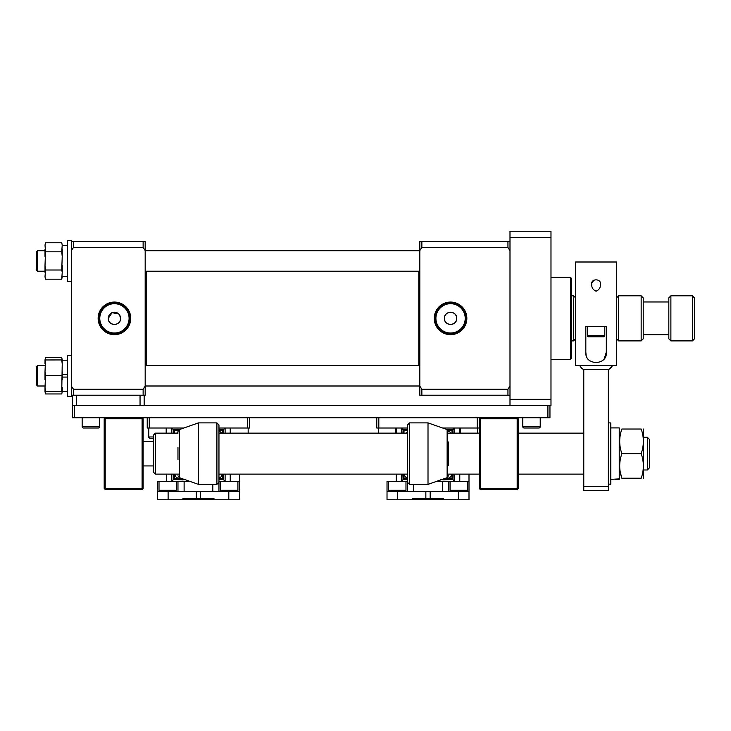 <?xml version="1.0" encoding="UTF-8"?>
<svg xmlns="http://www.w3.org/2000/svg" width="731" height="731" viewBox="0 0 731 731"><rect width="100%" height="100%" fill="white"/><g stroke="black" fill="none" stroke-linecap="round" stroke-linejoin="round"><path stroke-width="1.1" d="M378.311 428.01L378.311 433.136M395.727 428.01L395.727 433.136M130.73 318.36A16.301 16.301 0 0 0 114.429 302.058A16.301 16.301 0 0 0 98.137 318.36A16.301 16.301 0 0 0 114.429 334.661A16.301 16.301 0 0 0 130.73 318.36M129.899 318.36A15.47 15.47 0 0 0 114.429 302.89A15.47 15.47 0 0 0 98.968 318.36A15.47 15.47 0 0 0 114.429 333.829A15.47 15.47 0 0 0 129.899 318.36M129.085 318.36A14.657 14.657 0 0 0 114.429 303.703A14.657 14.657 0 0 0 99.781 318.36A14.657 14.657 0 0 0 114.429 333.016A14.657 14.657 0 0 0 129.085 318.36M118.778 314.019L112.081 312.676L108.279 318.36A6.15 6.15 0 0 0 114.429 324.509A6.15 6.15 0 0 0 120.578 318.36A6.15 6.15 0 0 0 114.429 312.21A6.15 6.15 0 0 0 108.279 318.36C107.905 326.291 120.962 326.291 120.578 318.36L119.546 314.942M145.177 250.578L143.13 247.517L143.13 241.504L145.177 241.504L145.177 395.215L143.13 395.215L143.13 389.203L145.177 386.142M143.13 247.517L73.438 247.517L73.438 241.504L143.13 241.504M144.153 405.467L144.153 395.215L73.438 395.215L73.438 389.203L143.13 389.203M73.438 247.517L71.391 250.578L71.391 241.504L73.438 241.504M509.991 405.467L550.982 405.467L550.982 399.318L509.991 399.318L509.991 405.467L72.415 405.467L72.415 395.215L73.438 395.215L71.391 395.215L71.391 386.142L73.438 389.203M71.391 250.578L71.391 386.142M538.939 428.01L524.081 428.01A1.279 1.279 0 0 1 522.802 426.73L522.802 417.766L522.802 426.73L540.218 426.73A1.279 1.279 0 0 1 538.939 428.01A1.279 1.279 0 0 0 540.218 426.73L540.218 417.766M237.913 481.3L237.913 490.263A1.279 1.279 0 0 1 236.634 491.543L239.457 491.543L239.457 499.748L214.028 499.748L214.028 498.716L182.896 498.716L182.896 499.748L214.028 499.748M220.497 481.3L220.497 490.263A1.279 1.279 0 0 0 221.776 491.543L236.634 491.543M591.772 284.542C590.383 278.31 601.75 278.273 600.379 284.542C600.58 287.603 599.146 289.823 596.067 291.212C592.996 289.814 591.562 287.594 591.772 284.542M606.319 352.178C606.703 358.217 603.285 361.717 596.076 362.667C588.866 361.726 585.449 358.236 585.823 352.178L585.823 326.556L606.319 326.556L606.319 352.178L603.97 359.469M616.571 318.36L616.571 365.5L575.58 365.5L575.58 262L616.571 262L616.571 318.36M600.379 284.542L600.169 282.842M594.011 280.019L591.973 282.842M589.926 360.968L588.035 359.305M586.18 355.467L585.823 352.178M467.465 481.3L467.465 490.263A1.279 1.279 0 0 1 466.186 491.543L469 491.543L469 499.748L443.58 499.748L443.58 498.716L412.439 498.716L412.439 499.748L443.58 499.748M450.04 481.3L450.04 490.263A1.279 1.279 0 0 0 451.329 491.543L466.186 491.543M99.571 426.73L99.571 417.766L99.571 426.73A1.279 1.279 0 0 1 98.292 428.01L83.435 428.01A1.279 1.279 0 0 1 82.155 426.73L99.571 426.73A1.279 1.279 0 0 1 98.292 428.01M82.155 417.766L82.155 426.73M67.289 276.519L62.226 276.519L67.289 276.519M67.289 245.424L62.226 245.424M694.45 338.855L692.403 340.902L670.884 340.902L670.884 295.817L692.403 295.817L694.45 297.864L694.45 338.855M670.884 340.902L668.828 338.855L668.828 297.864L670.884 295.817M668.828 334.761L643.216 334.761M668.828 301.967L643.216 301.967M643.216 338.855L641.16 340.902L618.618 340.902L618.618 295.817L641.16 295.817L643.216 297.864L643.216 338.855M616.571 297.864L618.618 295.817M616.571 338.855L618.618 340.902M575.58 338.855L573.524 340.902L571.478 340.902M575.58 297.864L573.524 295.817L571.478 295.817M573.524 340.902L573.524 295.817M641.16 340.902L641.16 295.817M692.403 340.902L692.403 295.817M480.276 417.766L479.253 418.79L480.276 418.79L480.276 417.766M479.253 488.472L480.276 489.496L480.276 488.472L479.253 488.472L479.253 417.766M518.188 418.79L517.164 418.79L517.164 417.766L518.188 418.79L518.188 488.472L480.276 488.472L480.276 418.79L517.164 418.79L517.164 489.496L480.276 489.496M518.188 488.472L517.164 489.496M140.05 395.215L140.05 405.467L76.517 405.467L76.517 395.215M36.55 366.523L37.573 365.5L37.573 385.995L36.55 384.972L36.55 366.523L37.573 365.5L45.011 365.5L37.573 365.5M407.514 482.323L409.561 484.37L409.561 422.883L407.514 424.939L407.514 491.543L413.664 491.543L413.664 484.37M428.01 484.37L447.134 477.681L447.134 429.581L428.01 422.883L428.01 484.37L409.561 484.37M448.505 465.263L448.505 441.999M67.289 360.2L62.226 360.2M67.289 374.418L62.226 374.418M67.289 391.295L62.226 391.295M67.289 377.077L62.226 377.077M67.289 245.488L62.226 245.488M477.197 417.766L477.197 428.01L442.648 428.01M479.253 428.01L477.197 428.01M407.514 428.01L378.822 428.01L378.822 417.766M376.776 417.766L376.776 428.01L378.822 428.01M615.027 479.234L619.23 479.353L619.23 427.909L610.833 427.909M619.23 478.887L610.833 479.353M460.292 428.01L460.292 433.136M477.708 428.01L477.708 433.136M71.391 375.743L71.391 355.257L67.289 355.257L67.289 396.239L71.391 396.239L71.391 395.215M67.289 281.472L71.391 281.472L67.289 281.472L67.289 240.481L71.391 240.481L71.391 241.504M583.53 369.484L582.662 368.972L583.777 369.603L582.662 368.972L583.777 369.603L608.366 369.603A12.555 8.873 -90 0 0 612.468 365.5L579.674 365.5L581.401 367.949L583.777 369.603A12.555 8.873 -90 0 1 579.674 365.5L581.282 367.821M405.979 490.263A1.279 1.279 0 0 1 404.7 491.543L389.842 491.543A1.279 1.279 0 0 1 388.554 490.263L405.979 490.263L405.979 481.3M388.554 481.3L388.554 490.263M247.654 417.766L247.654 428.01L249.7 428.01L249.7 417.766M183.819 428.01L149.27 428.01L149.27 417.766M147.223 417.766L147.223 428.01L149.27 428.01M247.654 428.01L218.962 428.01M610.321 484.37L610.321 422.883L608.366 422.883L608.366 484.37L610.833 483.858L610.833 423.395L610.321 422.883M176.427 490.263A1.279 1.279 0 0 1 175.148 491.543L160.29 491.543A1.279 1.279 0 0 1 159.011 490.263L176.427 490.263L176.427 481.3M159.011 481.3L159.011 490.263M218.962 431.217A4.103 4.103 0 0 1 221.484 433.136M180.292 478.01A4.103 4.103 0 0 1 174.892 474.127M222.032 474.127A4.103 4.103 0 0 1 218.962 478.092M176.701 433.136A3.07 3.07 0 0 1 177.971 432.286M222.599 474.127L222.425 478.613L218.962 478.75M185.793 479.655L182.805 479.929L182.832 478.924L174.499 478.613L174.325 474.127M224.472 491.543L218.962 491.543L218.962 424.939L216.906 422.883L216.906 484.37L198.466 484.37L198.466 422.883L216.906 422.883M212.812 484.37L212.812 491.543L218.962 491.543M212.812 491.543L184.121 491.543L184.121 481.3M177.971 481.3L177.971 491.543L184.121 491.543M177.971 491.543L172.452 491.543M222.425 478.613L223.375 479.573L218.962 479.755M182.805 479.929L173.549 479.573L174.499 478.613M174.407 433.136L174.499 430.696L178.209 430.55M218.962 430.559L222.425 430.696L222.526 433.136M223.604 474.127L223.375 479.573L225.111 481.3L218.962 481.3M222.425 430.696L223.375 429.737L223.522 433.136M173.402 433.136L173.549 429.737L174.499 430.696M189.676 481.3L171.822 481.3L173.549 479.573L173.32 474.127M160.29 491.543L157.476 491.543L157.476 499.748L182.896 499.748M225.111 474.127L225.111 481.3L239.457 481.3L239.457 491.543M171.822 433.136L171.822 428.01L173.549 429.737L179.598 429.49M218.962 429.554L223.375 429.737L225.111 428.01L225.111 433.136M157.476 491.543L157.476 481.3L171.822 481.3L171.822 474.127M157.476 481.3L157.476 498.716M239.457 481.3L239.457 474.127M550.982 399.318L550.982 231.252L509.991 231.252L509.991 237.401L550.982 237.401M509.991 399.318L509.991 237.401M105.209 417.766L104.186 418.79L105.209 418.79L105.209 417.766M104.186 488.472L105.209 489.496L105.209 488.472L104.186 488.472L104.186 418.79M143.13 418.79L142.097 418.79L142.097 417.766L143.13 418.79L143.13 488.472L105.209 488.472L105.209 418.79L142.097 418.79L142.097 489.496L105.209 489.496M143.13 488.472L142.097 489.496M447.482 431.089A4.103 4.103 0 0 1 451.027 433.136M451.584 474.127A4.103 4.103 0 0 1 446.184 478.01M407.514 478.092A4.103 4.103 0 0 1 404.444 474.127M406.253 433.136A3.07 3.07 0 0 1 407.514 432.286M452.151 474.127L451.968 478.613L443.644 478.924L443.671 479.929L440.683 479.655M407.514 478.75L404.051 478.613L403.868 474.127M454.024 491.543L448.505 491.543L448.505 481.3M442.356 481.3L442.356 491.543L448.505 491.543M442.356 491.543L413.664 491.543M407.514 491.543L402.004 491.543M451.968 478.613L452.928 479.573L443.671 479.929M407.514 479.755L403.092 479.573L404.051 478.613M403.951 433.136L404.051 430.696L407.514 430.559M448.258 430.55L451.968 430.696L452.069 433.136M453.156 474.127L452.928 479.573L454.655 481.3L436.791 481.3M451.968 430.696L452.928 429.737L453.074 433.136M402.945 433.136L403.092 429.737L404.051 430.696M407.514 481.3L401.365 481.3L403.092 479.573L402.872 474.127M389.842 491.543L387.019 491.543L387.019 499.748L412.439 499.748M454.655 474.127L454.655 481.3L469 481.3L469 491.543M401.365 433.136L401.365 428.01L403.092 429.737L407.514 429.554M446.879 429.49L452.928 429.737L454.655 428.01L454.655 433.136M387.019 491.543L387.019 481.3L401.365 481.3L401.365 474.127M387.019 481.3L387.019 498.716M469 481.3L469 474.127M230.74 428.01L230.74 433.136M248.165 428.01L248.165 433.136M36.55 270.196L36.55 251.747L37.573 250.724L37.573 271.219L36.55 270.196L37.573 271.219L45.011 271.219L37.573 271.219M609.517 368.954L608.366 369.603L609.49 368.972L608.366 369.603L608.366 490.519L583.777 490.519L583.777 369.603L582.625 368.954M608.366 486.426L583.777 486.426M649.356 439.322L649.356 467.931L647.31 469.987L647.31 437.275L649.356 439.322M155.42 474.127L153.373 472.08L153.373 435.183L155.42 433.136L155.42 474.127L179.342 474.127M177.971 447.518L177.971 459.744M549.959 405.467L549.959 417.766L72.415 417.766L72.415 405.467M74.471 417.766L74.471 405.467M547.912 417.766L547.912 405.467M620.272 472.135L621.871 478.22C618.983 478.22 618.983 478.22 621.871 478.22C618.983 470.042 618.983 461.846 621.871 453.631C618.983 445.453 618.983 437.257 621.871 429.033L641.188 429.033C644.075 437.211 644.075 445.407 641.188 453.631C644.075 461.809 644.075 470.006 641.188 478.22C644.075 478.22 644.075 478.22 641.188 478.22C644.075 478.22 644.075 478.22 641.188 478.22L621.871 478.22M643.381 478.22L643.381 429.033M641.188 453.631L621.871 453.631M621.871 429.033C618.983 429.033 618.983 429.033 621.871 429.033C618.983 429.033 618.983 429.033 621.871 429.033M641.188 429.033C644.075 429.033 644.075 429.033 641.188 429.033C644.075 429.033 644.075 429.033 641.188 429.033M604.784 335.529A1.279 1.279 0 0 1 603.504 336.808L588.647 336.808A1.279 1.279 0 0 1 587.358 335.529L604.784 335.529L604.784 326.556M587.358 326.556L587.358 335.529M61.742 242.765L62.226 245.059L61.742 242.765L45.505 242.765L45.011 245.059L45.505 251.811L61.742 251.811L62.226 256.426L61.742 270.013L45.505 270.013L45.011 265.399L45.505 251.811M62.226 245.059L61.742 251.811M61.742 270.013L62.226 272.343L61.742 279.187L45.505 279.187L45.011 276.857L45.505 270.013M61.742 279.187L62.226 276.857M45.011 276.857L45.505 279.187M62.226 256.426L62.226 249.518M62.226 272.343L62.226 265.399M45.011 256.426L45.011 249.518M45.011 245.059L45.486 242.802M45.011 272.343L45.011 265.399M418.79 271.219L418.79 365.5M146.2 271.219L146.2 365.5M570.454 359.35L570.454 277.369L571.478 278.392L571.478 358.327L570.454 359.35L550.982 359.35M570.454 277.369L550.982 277.369M466.853 318.36A16.301 16.301 0 0 0 450.552 302.058A16.301 16.301 0 0 0 434.26 318.36A16.301 16.301 0 0 0 450.552 334.661A16.301 16.301 0 0 0 466.853 318.36M466.022 318.36A15.47 15.47 0 0 0 450.552 302.89A15.47 15.47 0 0 0 435.091 318.36A15.47 15.47 0 0 0 450.552 333.829A15.47 15.47 0 0 0 466.022 318.36M465.208 318.36A14.657 14.657 0 0 0 450.552 303.703A14.657 14.657 0 0 0 435.904 318.36A14.657 14.657 0 0 0 450.552 333.016A14.657 14.657 0 0 0 465.208 318.36M456.701 318.36A6.15 6.15 0 0 0 450.552 312.21A6.15 6.15 0 0 0 444.411 318.36C444.028 310.428 457.085 310.428 456.701 318.36C457.085 326.282 444.037 326.309 444.411 318.36A6.15 6.15 0 0 0 450.552 324.509A6.15 6.15 0 0 0 456.701 318.36M421.86 395.215L507.944 395.215L507.944 389.203L421.86 389.203L421.86 395.215L419.813 395.215L419.813 241.504L421.86 241.504L421.86 247.517L507.944 247.517L507.944 241.504L421.86 241.504M419.813 250.578L421.86 247.517M421.86 389.203L419.813 386.142M509.991 241.504L507.944 241.504M507.944 247.517L509.991 250.578M509.991 386.142L507.944 389.203M507.944 395.215L509.991 395.215M61.742 359.944L45.011 359.963L45.505 357.541L61.742 357.541L62.226 359.835L61.742 359.944L62.226 363.928L61.742 391.478L45.011 391.496L45.505 393.954L61.742 393.954L62.226 391.633L61.742 393.954M61.742 391.478L62.226 391.633M45.011 391.633L45.505 393.954M61.742 357.541L62.226 359.835M45.011 359.835L45.505 357.541M148.758 428.01L148.758 436.974A1.279 1.279 0 0 0 150.047 438.262L153.373 438.262M166.184 428.01L166.184 433.136M61.742 375.679L45.505 375.679L45.011 371.686L45.505 359.944M45.505 391.478L45.011 387.476L45.505 375.679M62.226 391.533L45.011 391.533M62.226 391.496L62.226 387.476M62.226 359.963L62.226 363.928M62.226 379.681L62.226 371.686M45.011 391.496L45.011 387.476M45.011 379.681L45.011 371.686M45.011 363.928L45.011 359.963M220.497 490.263L237.913 490.263M450.04 490.263L467.465 490.263M196.301 491.543L196.301 498.716M200.623 498.716L200.623 491.543M193.194 499.748L193.194 498.716M203.73 499.748L203.73 498.716M228.812 491.543L228.812 499.748M168.112 499.748L168.112 491.543M230.228 481.3L230.228 474.127M230.228 433.136L230.228 428.01M166.695 481.3L166.695 474.127M166.695 433.136L166.695 428.01M425.853 491.543L425.853 498.716M430.166 498.716L430.166 491.543M422.737 499.748L422.737 498.716M433.282 499.748L433.282 498.716M458.364 491.543L458.364 499.748M397.655 499.748L397.655 491.543M459.781 481.3L459.781 474.127M459.781 433.136L459.781 428.01M396.239 481.3L396.239 474.127M396.239 433.136L396.239 428.01M177.971 475.744L179.342 477.681L179.342 429.581L198.466 422.883M148.758 436.974L153.373 436.974M447.134 429.581L448.505 431.518M428.01 422.883L409.561 422.883M447.134 477.681L448.505 475.744M581.437 367.985L581.995 368.479M583.301 369.365L582.488 368.853M582.662 368.972L583.658 369.548M608.804 369.383L612.468 365.5M609.307 369.082L608.366 369.603M610.604 368.086L611.153 367.519M611.619 366.944L612.13 366.158M419.813 271.219L145.177 271.219M419.813 250.724L145.177 250.724M45.011 250.724L37.573 250.724L36.55 251.747M643.828 437.275L647.31 437.275M155.42 433.136L177.971 433.136M218.962 433.136L407.514 433.136M447.134 433.136L479.253 433.136M518.188 433.136L583.777 433.136M218.962 474.127L407.514 474.127M448.505 474.127L479.253 474.127M518.188 474.127L583.777 474.127M643.828 469.987L647.31 469.987M179.342 477.681L198.466 484.37M218.962 482.323L216.906 484.37M179.342 429.581L177.971 431.518M419.813 365.5L145.177 365.5M419.813 385.995L145.177 385.995M45.011 385.995L37.573 385.995L36.55 384.972M619.23 477.453L619.678 478.22M619.23 429.801L619.678 429.033M143.13 465.93L153.373 465.93M143.13 441.332L153.373 441.332"/></g></svg>
